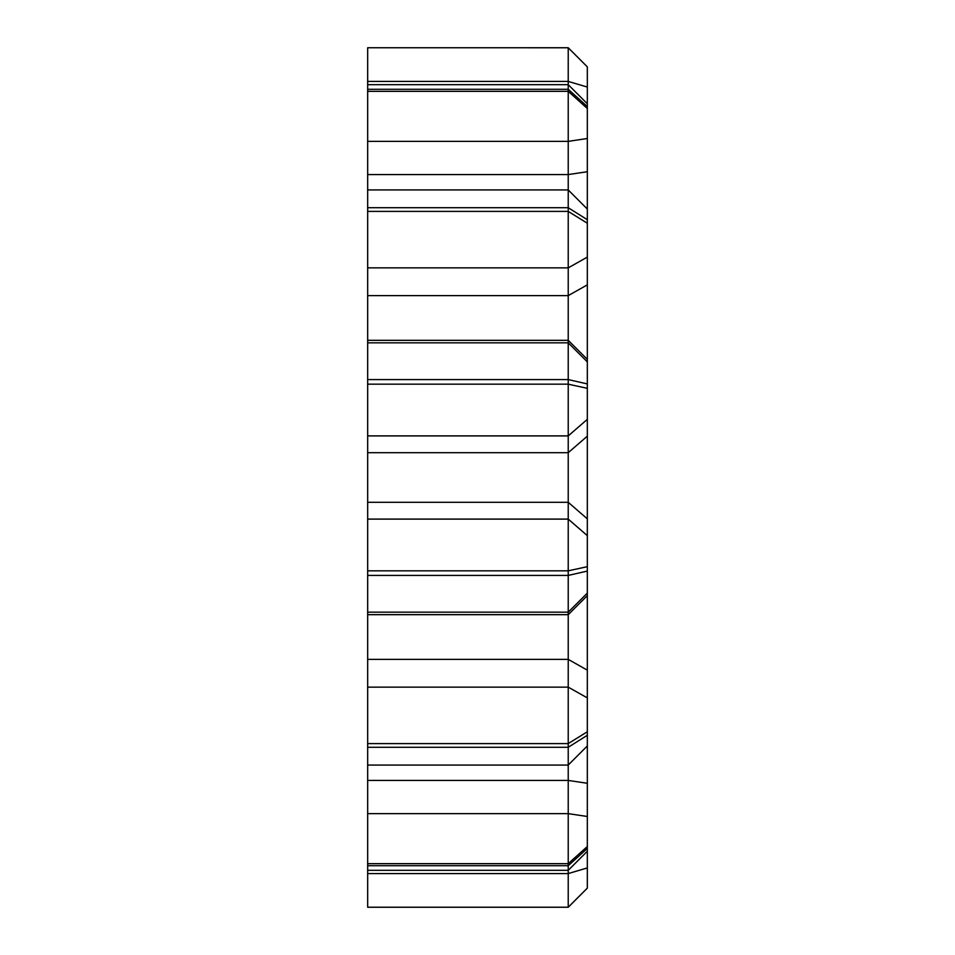 <?xml version="1.0" encoding="UTF-8"?>
<svg xmlns="http://www.w3.org/2000/svg" width="955" height="955" viewBox="0 0 955 955"><rect width="100%" height="100%" fill="white"/><g stroke="black" fill="none" stroke-linecap="round" stroke-linejoin="round"><path stroke-width="1.43" d="M587.325 134.249L587.325 888.15L568.225 907.25L568.225 47.75L367.675 47.75L568.225 47.762L587.325 66.862L587.325 134.249M587.325 359.378L568.225 340.326L367.675 340.326L367.675 47.762M587.325 670.147L568.225 659.38L367.675 659.38L367.675 519.102L568.225 519.102L587.325 535.648M587.325 783.279L568.225 780.426L367.675 780.426L367.675 687.134L568.225 687.134L587.325 697.89M587.325 851.227L568.225 870.327L367.675 870.327L367.675 813.636L568.225 813.636L587.325 816.489M587.325 518.851L568.225 502.306L367.675 502.306L367.675 342.833L568.225 342.833L587.325 361.885M587.325 888.138L568.225 907.238L367.675 907.238L367.675 873.574L568.225 873.574L587.325 867.94M367.675 870.327L367.675 873.574M367.675 780.426L367.675 813.636M367.675 659.38L367.675 687.134M367.675 502.306L367.675 519.102M367.675 340.326L367.675 342.833M367.675 141.364L568.225 141.364L587.325 138.511M367.675 174.574L568.225 174.574L587.325 171.721M367.675 267.866L568.225 267.866L587.325 257.11M367.675 295.62L568.225 295.62L587.325 284.853M367.675 435.898L568.225 435.898L587.325 419.352M367.675 452.694L568.225 452.694L587.325 436.149M367.675 570.827L568.225 570.827L587.325 566.673M367.675 614.674L568.225 614.674L587.325 595.622M367.675 743.599L568.225 743.599L587.325 731.769M367.675 863.666L568.225 863.666L587.325 846.5M587.325 593.115L568.225 612.167L367.675 612.167M587.325 87.06L568.225 81.426L367.675 81.426M367.675 91.334L568.225 91.334L587.325 108.5M587.325 106.542L568.225 89.293L367.675 89.293M367.675 211.401L568.225 211.401L587.325 223.231M587.325 219.71L568.225 207.713L367.675 207.713M367.675 865.708L568.225 865.708L587.325 848.458M367.675 747.288L568.225 747.288L587.325 735.29M367.675 575.423L568.225 575.423L587.325 571.078M367.675 384.173L568.225 384.173L587.325 388.327M587.325 383.922L568.225 379.577L367.675 379.577M587.325 745.962L568.225 765.062L367.675 765.062M568.225 907.25L367.675 907.25M587.325 209.038L568.225 189.938L367.675 189.938M587.325 103.773L568.225 84.673L367.675 84.673M587.325 66.85L568.225 47.75"/></g></svg>
